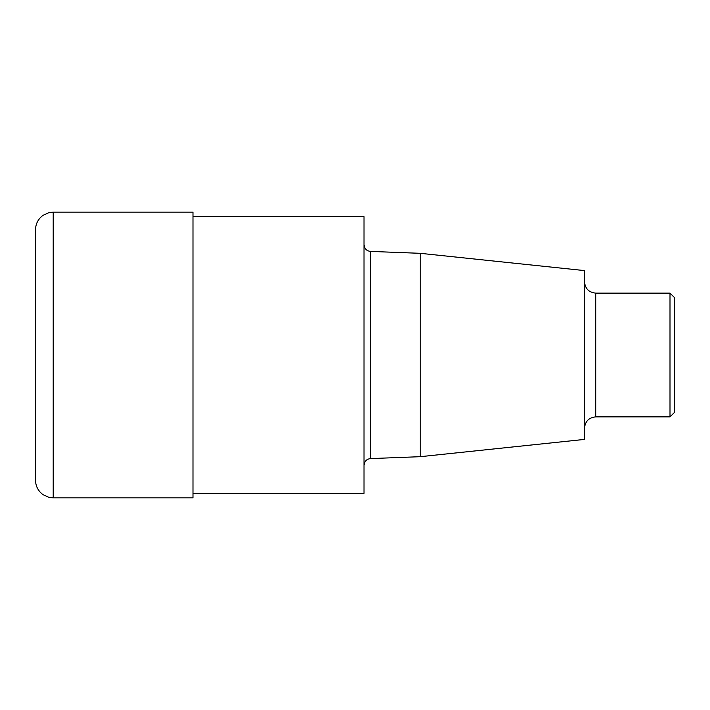 <?xml version="1.0" encoding="UTF-8"?>
<svg xmlns="http://www.w3.org/2000/svg" width="710" height="710" viewBox="0 0 710 710"><rect width="100%" height="100%" fill="white"/><g stroke="black" fill="none" stroke-linecap="round" stroke-linejoin="round"><path stroke-width="0.53" stroke-dasharray="3.55 2.66" d="M670 416.877L670 293.123M674.5 412.377L674.5 297.623M584.499 355L584.499 428.121L584.499 355M584.499 439.41L584.499 270.59M420.249 456.681L420.249 253.319M363.999 355L363.999 465.334L363.999 355M363.999 493.379L363.999 216.621M192.996 212.121L192.996 497.879M35.5 229.836L35.5 480.164M595.752 416.877L595.752 293.123M370.487 458.589L370.487 251.411M53.206 497.879L53.206 212.121"/><path stroke-width="1.06" d="M670 355L670 416.877L674.5 412.377L674.5 297.623L670 293.123L670 355M420.249 456.681L420.249 253.319L584.499 270.59L584.499 439.41L420.249 456.681L370.487 458.589C366.564 459.068 364.399 461.314 363.999 465.334M192.996 216.621L363.999 216.621L363.999 493.379L192.996 493.379M53.206 497.879L192.996 497.879L192.996 212.121L53.206 212.121L53.206 497.879L48.804 497.32L43.026 494.657C38.163 491.045 35.66 486.217 35.5 480.164L35.5 229.836C35.66 223.783 38.163 218.955 43.026 215.343L48.804 212.68L53.206 212.121M670 293.123L595.752 293.123L595.752 416.877L670 416.877M420.249 253.319L370.487 251.411L370.487 458.589M595.752 416.877C588.918 417.542 585.164 421.287 584.499 428.121M595.752 293.123C588.918 292.458 585.164 288.713 584.499 281.879M370.487 251.411C366.564 250.932 364.399 248.686 363.999 244.666"/></g></svg>
